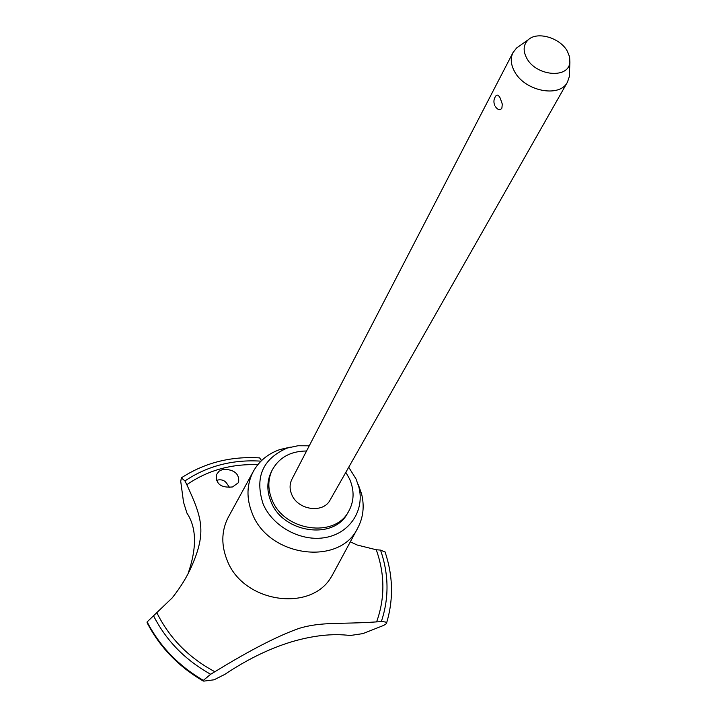 <?xml version="1.0" encoding="UTF-8"?>
<svg xmlns="http://www.w3.org/2000/svg" width="717" height="717" viewBox="0 0 717 717"><rect width="100%" height="100%" fill="white"/><g stroke="black" fill="none" stroke-linecap="round" stroke-linejoin="round"><path stroke-width="1.08" d="M306.553 451.002C290.6 451.127 279.137 457.482 272.191 470.074L271.187 472.1C266.796 481.394 266.742 491.27 271.008 501.73C282.794 532.928 333.468 540.394 347.413 513.48L348.57 511.535C354.207 501.398 354.548 490.562 349.6 479.01L345.836 472.324M272.191 470.074C267.791 479.377 267.737 489.272 272.012 499.749C283.833 530.992 334.606 538.485 348.57 511.535M290.358 447.121L279.953 449.532C268.006 453.691 259.106 461.022 253.271 471.517C246.603 484.486 246.254 498.423 252.205 513.318C268.409 557.019 339.652 566.403 357.666 528.187C363.295 517.566 364.586 506.112 361.565 493.834L358.348 484.719M309.242 445.813L297.931 445.759L287.194 448.062C262.619 458.763 254.58 477.361 263.085 503.854C272.675 526.789 301.463 542.204 325.805 537.463C350.255 532.991 364.89 509.868 358.85 486.96L356.026 478.965L348.722 467.242M228.642 516.581L227.271 519.251C221.472 532.023 221.356 545.503 226.922 559.699C242.516 602.907 311.796 613.071 331.801 575.993L333.297 573.385M188.069 573.6C196.996 547.842 196.619 527.667 186.931 513.094L183.543 502.267L180.738 481.448L181.338 477.881L184.941 480.928L186.823 484.692C201.674 517.145 207.07 531.673 191.439 566.699C187.012 576.818 180.612 587.205 172.241 597.861L147.128 621.917C159.757 646.304 178.497 665.788 203.341 680.379L210.655 674.258L214.894 671.739C249.776 650.301 277.864 635.836 299.168 628.361C321.879 621.505 339.661 624.426 376.604 621.89L382.582 621.558L385.558 622.069L386.463 622.858L386.293 623.736L383.72 625.376M383.72 625.385L362.91 633.613L350.147 635.513C332.563 633.308 312.746 635.495 290.69 642.091C268.642 648.957 246.765 659.685 225.057 674.258L214.078 679.797L203.78 681.132L203.341 680.379M385.074 552.009L380.521 550.091L376.264 549.76L357.156 545.01L350.326 541.81M229.512 487.426L227.038 483.796C225.075 480.704 222.162 479.413 218.309 479.915L216.453 480.659M223.059 469.259C234.414 469.438 239.595 473.865 238.609 482.541L232.532 486.951C220.881 488.053 215.557 483.903 216.561 474.484L219.097 471.203L223.059 469.259M569.477 72.874L569.343 76.567L567.47 82.096L330.107 500.018C323.277 513.757 297.734 510.154 291.72 494.479C289.498 489.111 289.56 484.047 291.9 479.288L513.022 52.538L516.634 47.958L519.655 45.834M567.47 82.096C559.708 98.256 524.252 91.095 514.349 71.153C510.746 64.315 510.298 58.104 513.022 52.538M495.94 95.809L496.128 95.585C497.401 94.465 498.754 95.298 500.188 98.086L502.294 104.09L501.882 108.168C500.251 110.275 498.351 110.095 496.191 107.649L495.322 106.474M567.416 51.373C560.336 37.876 537.365 30.992 528.295 39.749C523.401 44.49 522.836 50.557 526.592 57.943C535.599 76.02 568.626 79.202 569.872 62.316L569.612 56.939L567.416 51.373M147.128 621.917L147.066 622.661C159.721 647.084 178.443 666.55 203.252 681.051M261.588 460.547L259.563 457.885M147.102 621.98C159.73 646.367 178.461 665.851 203.305 680.442M376.604 621.89C385.074 598.337 384.966 574.29 376.264 549.76M157.014 613.035C169.535 638.211 188.822 657.785 214.894 671.739M260.979 461.148C232.64 459.373 207.294 465.96 184.941 480.928M257.797 464.697C231.232 463.738 207.571 470.397 186.823 484.692M153.501 615.706C166.084 640.505 185.129 660.025 210.655 674.258M381.327 621.585C389.17 598.157 388.901 574.326 380.521 550.091M358.85 486.96L361.565 493.834M357.666 528.187L332.993 573.958M528.295 39.749L516.634 47.958M496.128 95.585C493.735 98.668 493.305 102.002 494.82 105.578M569.872 62.316L569.343 76.567M191.439 566.699L191.152 567.326M181.338 477.881C204.641 462.752 230.784 456.093 259.778 457.903M384.993 551.776C393.131 575.841 393.633 599.699 386.481 623.351M253.271 471.517L228.338 517.154M287.194 448.062L279.953 449.532"/></g></svg>
